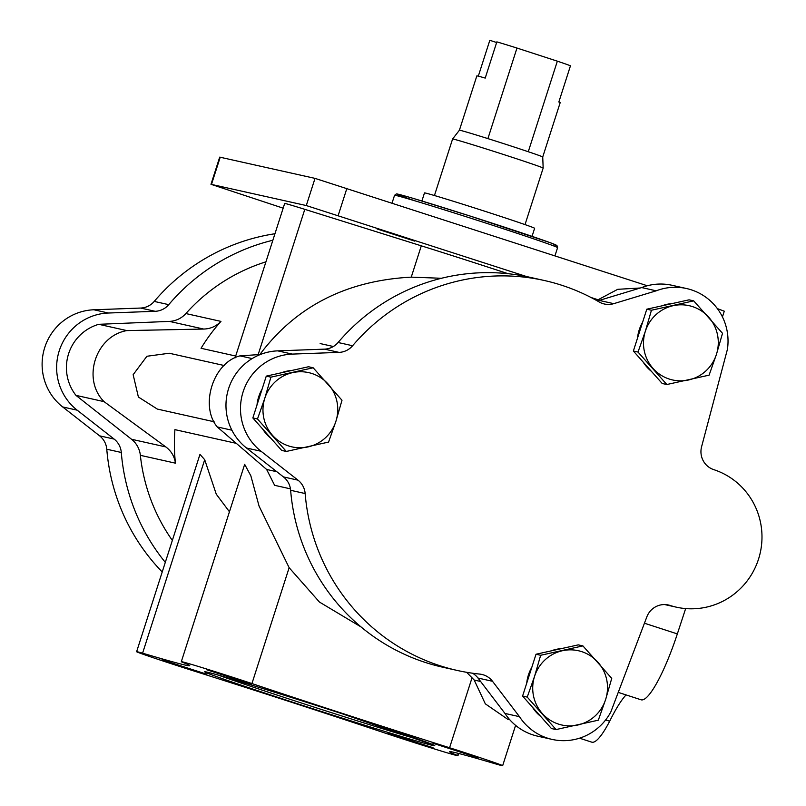 <?xml version="1.0" encoding="UTF-8"?>
<svg xmlns="http://www.w3.org/2000/svg" width="806" height="806" viewBox="0 0 806 806"><rect width="100%" height="100%" fill="white"/><g stroke="black" fill="none" stroke-linecap="round" stroke-linejoin="round"><path stroke-width="1.21" d="M259.844 354.529C295.923 306.361 346.389 280.569 411.251 277.143L441.456 278.272M172.343 540.423A180.746 177.481 -77.4 0 1 140.365 455.33A23.787 23.354 -77.4 0 0 131.549 439.27L75.955 395.363A44.713 43.907 -77.4 0 1 98.765 324.314L169.401 321.393A23.787 23.354 -77.4 0 0 185.874 313.554A180.746 177.481 -77.4 0 1 265.94 261.829M235.695 356.03L201.047 348.283A180.746 177.481 -77.4 0 1 220.955 321.393C216.21 326.329 210.447 328.878 203.656 329.05L126.854 330.591C95.622 335.971 81.638 379.183 104.045 401.64L165.814 446.927C171.245 450.967 174.459 456.377 175.436 463.168A180.746 177.481 -77.4 0 1 174.932 429.638L236.208 443.33M582.909 645.898L578.275 644.871L536.02 654.24L529.3 675.156L522.59 696.062L551.415 728.523L556.049 729.561L527.225 697.099L534.569 676.325L540.655 655.278L582.909 645.898L611.744 678.36L605.659 699.417L598.314 720.191L556.049 729.561M693.694 300.86L689.049 299.832L646.795 309.202L633.365 351.023L662.189 383.485L666.834 384.522L638.009 352.061L645.344 331.286L651.439 310.239L693.694 300.86L722.519 333.321L716.433 354.378L709.089 375.153L666.834 384.522M313.171 367.788L308.527 366.75L266.272 376.13L259.552 397.036L252.842 417.951L281.667 450.413L286.311 451.451L257.477 418.989L264.821 398.214L270.907 377.158L313.171 367.788L341.996 400.25L335.911 421.306L328.566 442.081L286.311 451.451M458.322 753.368L457.637 755.494A49.942 0.877 17.8 0 1 457.959 755.716A49.942 0.877 17.8 0 1 387.333 733.843A236.4 4.131 17.8 0 0 189.692 669.655A49.942 0.877 17.8 0 1 136.617 651.701L199.969 454.372L204.704 459.712L216.27 494.189L229.448 511.78M136.617 651.701A49.942 0.877 17.8 0 1 142.591 653.182A236.4 4.131 17.8 0 0 189.722 665.675A236.4 4.131 17.8 0 0 181.632 661.907A49.942 0.877 17.8 0 1 181.31 661.696L244.671 464.347L250.847 475.812L259.069 506.097L289.142 567.696L319.438 602.052L361.159 627.018M181.31 661.696A49.942 0.877 17.8 0 1 251.935 683.559A236.4 4.131 17.8 0 0 449.577 747.746L472.024 677.826M251.935 683.559L289.142 567.696M457.637 755.494A236.4 4.131 17.8 0 1 449.547 751.726A236.4 4.131 17.8 0 1 496.677 764.219A49.942 0.877 17.8 0 0 502.652 765.7L515.598 725.37M449.577 747.746A49.942 0.877 17.8 0 1 502.652 765.7M165.301 562.366A199.767 196.17 -77.4 0 1 121.293 452.468A19.022 18.679 -77.4 0 0 114.14 439.089L77.205 410.194A54.224 53.246 -77.4 0 1 59.271 350.711A54.224 53.246 -77.4 0 1 108.407 313.02L155.165 311.297A19.022 18.679 -77.4 0 0 168.746 304.658A199.767 196.17 -77.4 0 1 272.861 240.248M640.246 288.004L617.739 289.314L598.556 299.51M224.159 365.511L169.22 353.24L146.914 356.262L133.151 374.689L138.38 397.005L157.311 409.065L214.104 421.76M290.462 488.859L274.624 485.323L266.635 469.455L217.207 426.918C199.475 405.509 213.439 362.297 240.017 355.869L260.358 354.489M466.644 672.305L474.2 680.042L485.323 703.84L508.203 719.597M252.137 358.579L240.017 355.869M231.896 430.203L217.207 426.918M480.618 681.483L474.2 680.042M597.306 300.89A19.022 18.679 -77.4 0 0 599.241 300.416L641.697 287.571A54.224 53.246 -77.4 0 1 672.053 285.294L686.571 288.538A54.224 53.246 -77.4 0 1 727.395 349.411L701.593 446.726A19.022 18.679 -77.4 0 0 713.794 469.646A71.351 70.062 -77.4 0 1 759.433 556.069A71.351 70.062 -77.4 0 1 676.305 607.16A71.351 70.062 -77.4 0 1 670.098 605.457A19.022 18.679 -77.4 0 0 646.845 616.862L610.857 711.869A54.224 53.246 -77.4 0 1 552.14 739.414A54.224 53.246 -77.4 0 1 519.477 716.675L492.516 681.292A19.022 18.679 -77.4 0 0 479.711 674.088A199.767 196.17 -77.4 0 1 457.254 670.451A199.767 196.17 -77.4 0 1 305.152 493.544A19.022 18.679 -77.4 0 0 297.998 480.164L261.063 451.269A54.224 53.246 -77.4 0 1 243.13 391.797A54.224 53.246 -77.4 0 1 292.266 354.096L339.024 352.383A19.022 18.679 -77.4 0 0 352.605 345.744A199.767 196.17 -77.4 0 1 544.382 280.518A199.767 196.17 -77.4 0 1 599.18 301.968A19.022 18.679 -77.4 0 0 613.759 303.661L656.215 290.815A54.224 53.246 -77.4 0 1 686.571 288.538M552.14 739.414L537.622 736.17A54.224 53.246 -77.4 0 1 504.959 713.431L477.998 678.048L492.516 681.292M472.518 673.222A19.022 18.679 -77.4 0 1 477.998 678.048M457.254 670.451L442.736 667.207A199.767 196.17 -77.4 0 1 290.634 490.3L305.152 493.544M544.382 280.518L529.864 277.274A199.767 196.17 -77.4 0 0 338.087 342.5A19.022 18.679 -77.4 0 1 324.506 349.139L277.748 350.862A54.224 53.246 -77.4 0 0 228.612 388.552A54.224 53.246 -77.4 0 0 246.545 448.025L283.48 476.93A19.022 18.679 -77.4 0 1 290.634 490.3M526.741 683.115A38.053 37.368 -77.4 0 1 528.424 674.954A38.053 37.368 -77.4 0 1 531.809 667.348M551.163 650.875A38.053 37.368 -77.4 0 1 561.52 648.578M540.655 716.413A38.053 37.368 -77.4 0 1 532.363 707.074M257.003 405.005A38.053 37.368 -77.4 0 1 258.676 396.844A38.053 37.368 -77.4 0 1 262.061 389.238M281.425 372.765A38.053 37.368 -77.4 0 1 291.772 370.468M270.917 438.303A38.053 37.368 -77.4 0 1 262.615 428.963M637.526 338.077A38.053 37.368 -77.4 0 1 639.198 329.916A38.053 37.368 -77.4 0 1 642.583 322.309M661.948 305.837A38.053 37.368 -77.4 0 1 672.305 303.54M651.439 371.375A38.053 37.368 -77.4 0 1 643.138 362.035M504.959 713.431L519.477 716.675M641.697 287.571L656.215 290.815M98.765 324.314L126.854 330.591M75.955 395.363L104.045 401.64M168.746 304.658L154.228 301.414A199.767 196.17 -77.4 0 1 274.957 233.74M154.228 301.414A19.022 18.679 -77.4 0 1 140.647 308.053L93.889 309.776A54.224 53.246 -77.4 0 0 44.753 347.467A54.224 53.246 -77.4 0 0 62.687 406.949L99.622 435.845A19.022 18.679 -77.4 0 1 106.775 449.224A199.767 196.17 -77.4 0 0 162.218 571.968M142.591 653.182L204.704 459.712M432.862 743.213L477.716 757.69L432.862 743.213M161.976 659.761L206.83 674.239L161.976 659.761M388.17 733.228L433.034 747.706L388.17 733.228M206.668 669.746L251.522 684.223L206.668 669.746M685.654 608.58L677.342 633.909A75.149 14.145 108 0 1 641.062 699.789L618.242 692.374M579.534 738.185L591.715 742.145A75.149 14.145 108 0 0 609.668 721.229A95.229 17.934 108 0 1 626.05 694.913M609.668 721.229L605.649 719.929M270.907 377.158L266.272 376.13M257.477 418.989L252.842 417.951M308.063 446.907A38.053 37.368 -77.4 0 1 272.519 435.361A38.053 37.368 -77.4 0 1 264.821 398.214A38.053 37.368 -77.4 0 1 292.669 372.614A38.053 37.368 -77.4 0 1 328.213 384.16A38.053 37.368 -77.4 0 1 335.911 421.306A38.053 37.368 -77.4 0 1 308.063 446.907M651.439 310.239L646.795 309.202M638.009 352.061L633.365 351.023M688.586 379.979A38.053 37.368 -77.4 0 1 653.051 368.433A38.053 37.368 -77.4 0 1 645.344 331.286A38.053 37.368 -77.4 0 1 673.191 305.686A38.053 37.368 -77.4 0 1 708.736 317.232A38.053 37.368 -77.4 0 1 716.433 354.378A38.053 37.368 -77.4 0 1 688.586 379.979M540.655 655.278L536.02 654.24M527.225 697.099L522.59 696.062M577.811 725.017A38.053 37.368 -77.4 0 1 542.267 713.471A38.053 37.368 -77.4 0 1 534.569 676.325A38.053 37.368 -77.4 0 1 562.407 650.724A38.053 37.368 -77.4 0 1 597.951 662.27A38.053 37.368 -77.4 0 1 605.659 699.417A38.053 37.368 -77.4 0 1 577.811 725.017M235.1 357.864L284.679 203.444A33.58 0.584 17.8 0 1 304.799 209.338L421.306 245.83A118.915 2.075 17.8 0 1 508.062 273.697M283.168 208.17L210.981 184.302L306.29 205.55L526.731 276.599M590.989 297.474L598.193 299.812M210.981 184.302L219.706 157.13L315.015 178.378L647.299 285.757M717.39 308.627L724.282 311.197L722.448 316.919M414.747 241.125L377.067 228.954L414.747 241.125M496.637 42.517L489.826 40.3L478.311 76.147M557.349 61.165L528.273 151.73A43.756 0.766 -162.2 0 1 542.73 156.969A43.756 0.766 -162.2 0 0 542.73 156.969L560.18 102.644A43.756 0.766 17.8 0 0 558.84 101.999L570.467 65.78A43.756 0.766 -162.2 0 0 557.349 61.165L516.978 48.048A43.756 0.766 -162.2 0 0 496.849 41.872L485.212 78.091A43.756 0.766 17.8 0 0 476.85 75.885L459.41 130.219L452.589 139.005A47.564 0.826 -162.2 0 0 452.589 139.015L434.444 195.526M516.978 48.048L487.902 138.612A43.756 0.766 -162.2 0 0 459.41 130.219M542.73 156.969L543.163 168.091A47.564 0.826 -162.2 0 0 498.128 152.757A47.564 0.826 -162.2 0 0 452.589 139.005M528.273 151.73A43.756 0.766 -162.2 0 0 487.902 138.612M532.041 236.349L534.62 228.299A57.841 1.008 -162.2 0 0 479.862 209.651A57.841 1.008 -162.2 0 0 424.48 192.936L421.901 200.986M333.362 346.509L320.143 343.558M185.874 313.554L220.955 321.393M140.365 455.33L175.436 463.168M276.841 471.732L266.635 469.455M324.506 349.139L339.024 352.383M338.087 342.5L352.605 345.744M599.241 300.416L613.759 303.661M283.48 476.93L297.998 480.164M666.743 604.712L670.098 605.457M246.545 448.025L261.063 451.269M277.748 350.862L292.266 354.096M169.401 321.393L203.656 329.05M131.549 439.27L165.814 446.927M155.165 311.297L140.647 308.053M108.407 313.02L93.889 309.776M77.205 410.194L62.687 406.949M114.14 439.089L99.622 435.845M121.293 452.468L106.775 449.224M206.779 672.053A120.809 2.106 -162.2 0 0 356.756 722.71A120.809 2.106 -162.2 0 0 395.373 731.344A120.809 2.106 -162.2 0 0 206.779 672.053M677.342 633.909L644.437 623.219M218.305 675.136A118.915 2.075 -162.2 0 0 319.579 708.867A118.915 2.075 -162.2 0 0 421.568 740.392M421.306 245.83L411.251 277.143M304.799 209.338L258.152 354.64M346.943 188.211L338.218 215.383M220.219 157.2L211.494 184.362M315.015 178.378L306.29 205.55M554.971 255.774L557.581 247.654A85.617 1.491 -162.2 0 0 476.517 220.058A85.617 1.491 -162.2 0 0 394.547 195.314L392.119 202.88M554.84 245.064A83.713 1.461 -162.2 0 0 457.526 212.049A83.713 1.461 -162.2 0 0 414.647 200.734M457.959 755.716L458.685 753.459M664.718 604.571L676.305 607.16M205.52 671.801L206.951 672.103C215.121 673.665 276.871 692.535 342.127 713.743L433.9 745.127M543.163 168.091L525.018 224.612M557.581 247.654L556.946 245.538L549.833 242.546L469.324 215.796L413.74 198.538C393.288 192.574 397.086 194.155 396.3 193.964L394.547 195.314"/></g></svg>
